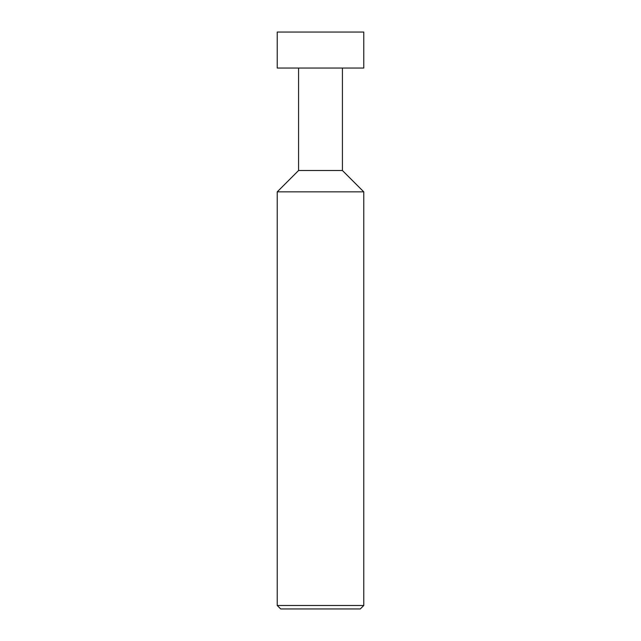 <?xml version="1.0" encoding="UTF-8"?>
<svg xmlns="http://www.w3.org/2000/svg" width="641" height="641" viewBox="0 0 641 641"><rect width="100%" height="100%" fill="white"/><g stroke="black" fill="none" stroke-linecap="round" stroke-linejoin="round"><path stroke-width="0.96" d="M277.233 68.05L363.767 68.05L363.767 32.05L277.233 32.05L277.233 68.05M298.578 68.05L298.578 170.506L342.422 170.506L342.422 68.05M298.578 170.506L277.233 191.851L363.767 191.851L342.422 170.506M363.767 605.489L360.306 608.95L280.694 608.95L277.233 605.489L363.767 605.489L363.767 191.851M277.233 605.489L277.233 191.851"/></g></svg>
